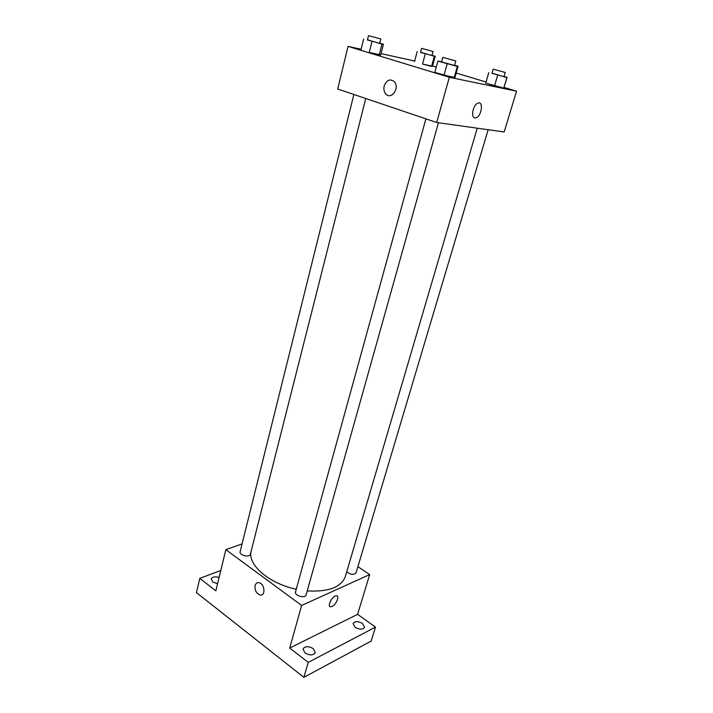<?xml version="1.0" encoding="UTF-8"?>
<svg xmlns="http://www.w3.org/2000/svg" width="713" height="713" viewBox="0 0 713 713"><rect width="100%" height="100%" fill="white"/><g stroke="black" fill="none" stroke-linecap="round" stroke-linejoin="round"><path stroke-width="1.07" d="M357.917 566.648L369.664 574.616L357.587 614.348L375.501 627.11L371.125 641.094L303.898 677.35L196.44 592.619L199.792 578.368L220.789 570.48M375.501 627.11L308.23 662.377L303.898 677.35M308.23 662.377L289.719 648.037L301.635 605.426L225.843 549.67L215.852 590.81L199.792 578.368M255.102 585.578C255.735 583.466 256.983 582.503 258.837 582.673C264.603 583.234 266.02 596.095 260.2 595.016C256.35 593.572 254.648 590.426 255.102 585.578C255.735 583.466 256.983 582.503 258.837 582.673C264.612 583.234 266.029 596.095 260.209 595.016C256.35 593.572 254.648 590.426 255.102 585.578M217.563 583.751L212.741 581.968L211.235 579.018C212.367 576.853 214.987 576.327 219.096 577.441M355.11 627.288L353.087 623.527C354.914 621.076 358.051 621.068 362.516 623.501L364.575 627.288C362.739 629.731 359.593 629.731 355.11 627.288M304.941 652.921L303.007 648.964C305.075 646.067 308.506 645.96 313.319 648.643L315.28 652.636C313.212 655.532 309.763 655.63 304.941 652.921M357.587 614.348L289.719 648.037M251.038 551.657C247.732 564.99 269.318 583.671 296.26 589.232M307.223 590.925C328.497 592.048 341.197 587.262 345.333 576.559L477.238 128.18M369.664 574.616L301.635 605.426M225.843 549.67L242.072 543.903M346.732 571.808C350.636 574.74 353.737 575.115 356.037 572.931L488.173 129.713M353.88 94.481L240.103 551.826C238.98 555.222 249.764 557.789 250.37 554.277L365.76 98.501M425.902 118.848L295.503 591.968C294.202 595.64 305.316 598.76 306.1 594.945L438.45 122.752M332.089 606.433L330.877 606.763C326.563 607.146 332.205 595.64 336.269 595.774C339.976 595.382 336.331 604.669 332.089 606.433L330.877 606.763C326.563 607.146 332.205 595.64 336.269 595.774C339.976 595.382 336.322 604.669 332.08 606.433M504.073 87.449L516.56 91.202L504.171 131.958L436.686 122.502L337.695 89.009L348.042 46.381L361.108 49.25M516.56 91.202L449.342 77.262L436.686 122.502M449.342 77.262L348.042 46.381M384.2 85.881C386.722 79.838 390.127 78.457 394.405 81.737C400.136 88.002 391.054 100.524 385.715 93.858C383.995 91.701 383.487 89.045 384.2 85.881C386.731 79.838 390.127 78.466 394.405 81.745C400.136 88.002 391.054 100.524 385.715 93.858C383.995 91.71 383.487 89.045 384.2 85.881M504.046 76.469L507.095 77.369L503.752 88.1L494.564 85.774L485.713 83.109L503.752 88.1L506.89 77.619L492.032 73.163M379.779 43.136L383.451 44.224L380.724 54.954L369.236 52.45L379.2 54.981L381.954 44.144L367.489 39.785M432.577 65.953L436.267 67.058M456.186 73.047L486.034 82.022M381.063 53.635L414.663 61.015M454.564 65.257L458.085 66.291L454.93 77.503L444.003 75.222L434.796 72.414L454.136 77.779L457.327 66.452L437.907 61.086L441.65 61.701M431.998 55.329L435.224 56.274L432.497 66.238L422.524 64.063L431.579 66.371L434.324 56.318L420.563 52.192M474.903 117.921C470.509 117.69 473.075 104.74 477.87 103.144C483.637 100.524 481.845 115.88 476.231 117.743L474.903 117.921C470.509 117.681 473.075 104.74 477.87 103.144C483.628 100.524 481.836 115.88 476.231 117.743L474.903 117.921M435.224 56.274L434.324 56.318M421.597 48.35L420.518 52.379L431.953 55.498L433.041 51.479L421.597 48.35L433.041 51.479M425.251 53.956L422.524 64.063M417.176 51.586L414.494 61.648M432.497 66.238L431.579 66.371M493.209 69.161L491.97 73.35L503.984 76.665L505.241 72.468L493.209 69.161L505.241 72.468M497.683 75.239L494.564 85.774M488.788 72.628L485.713 83.109M383.451 44.224L381.954 44.144M368.514 35.659L367.436 39.999L379.726 43.341L380.822 39.001L368.514 35.659L380.822 39.001M371.972 41.559L369.236 52.45M363.621 39.081L360.938 49.928M380.724 54.954L379.2 54.981M458.085 66.291L457.327 66.452M442.835 57.397L441.588 61.933L454.502 65.471L455.776 60.944L442.835 57.397L455.776 60.944M447.167 63.831L444.003 75.222M437.907 61.086L434.796 72.414M454.93 77.503L454.136 77.779"/></g></svg>

